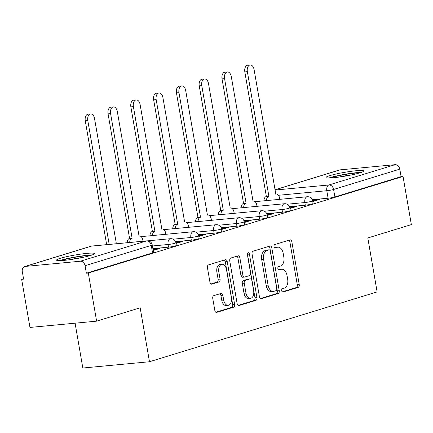 <?xml version="1.0" encoding="UTF-8"?>
<svg xmlns="http://www.w3.org/2000/svg" width="433" height="433" viewBox="0 0 433 433"><rect width="100%" height="100%" fill="white"/><g stroke="black" fill="none" stroke-linecap="round" stroke-linejoin="round"><path stroke-width="0.65" d="M281.677 290.695A1.694 1.039 84.6 0 0 282.841 292.075A1.694 1.039 84.6 0 0 282.971 292.048L298.207 287.377A2.419 1.483 84.6 0 0 299.23 284.562L291.847 241.82A2.419 1.483 84.6 0 0 290.191 239.85A2.419 1.483 84.6 0 0 290.007 239.887L274.766 244.564A1.694 1.039 84.6 0 0 274.051 246.534A1.694 1.039 84.6 0 0 275.215 247.909A1.694 1.039 84.6 0 0 275.339 247.887L277.315 247.281A7.751 4.736 84.6 0 1 277.899 247.162A7.751 4.736 84.6 0 1 283.214 253.473L283.832 257.034A7.751 4.736 84.6 0 1 280.552 266.041L278.581 266.641A1.694 1.039 84.6 0 0 277.867 268.612A1.694 1.039 84.6 0 0 279.025 269.992A1.694 1.039 84.6 0 0 279.155 269.97L281.125 269.364A7.751 4.736 84.6 0 1 281.715 269.245A7.751 4.736 84.6 0 1 287.03 275.55L287.647 279.117A7.751 4.736 84.6 0 1 284.367 288.118L282.397 288.724A1.694 1.039 84.6 0 0 281.677 290.695M360.088 172.794A19.241 1.911 -9.8 0 0 363.888 170.943A19.241 1.911 -9.8 0 0 350.784 171.376A19.241 1.911 -9.8 0 0 329.773 175.646A19.241 1.911 -9.8 0 0 325.968 177.498A19.241 1.911 -9.8 0 0 339.077 177.065A19.241 1.911 -9.8 0 0 360.088 172.794M90.654 255.448A19.241 1.911 -9.8 0 0 94.459 253.597A19.241 1.911 -9.8 0 0 81.35 254.03A19.241 1.911 -9.8 0 0 60.339 258.301A19.241 1.911 -9.8 0 0 56.534 260.152A19.241 1.911 -9.8 0 0 69.643 259.719A19.241 1.911 -9.8 0 0 90.654 255.448M213.783 295.647A2.419 1.483 84.6 0 0 212.76 298.461L214.828 310.456A2.419 1.483 84.6 0 0 216.489 312.426A2.419 1.483 84.6 0 0 216.673 312.388L233.598 307.197A2.419 1.483 84.6 0 0 234.621 304.383L227.238 261.64A2.419 1.483 84.6 0 0 225.577 259.67A2.419 1.483 84.6 0 0 225.393 259.708L208.473 264.899A2.419 1.483 84.6 0 0 207.445 267.713L209.951 282.197A2.419 1.483 84.6 0 0 211.613 284.167A2.419 1.483 84.6 0 0 211.791 284.129L219.038 281.91A2.419 1.483 84.6 0 0 220.061 279.096L218.822 271.913A6.479 3.962 84.6 0 1 222.048 264.287A6.479 3.962 84.6 0 1 226.491 269.559L231.352 297.698A6.479 3.962 84.6 0 1 228.126 305.325A6.479 3.962 84.6 0 1 223.677 300.047L222.871 295.36A2.419 1.483 84.6 0 0 221.209 293.39A2.419 1.483 84.6 0 0 221.025 293.428L213.783 295.647M403.036 176.469L411.35 224.608L367.806 237.966L377.127 291.907L149.482 361.744L140.162 307.798L96.624 321.156L88.305 273.017L403.036 176.469L401.093 176.653L399.794 169.151L333.605 189.459A4.936 0.487 170.2 0 1 326.796 190.72L278.451 195.278M259.432 296.767A2.419 1.483 84.6 0 0 261.094 298.743A2.419 1.483 84.6 0 0 261.278 298.705L278.202 293.514A2.419 1.483 84.6 0 0 279.225 290.7L271.843 247.957A2.419 1.483 84.6 0 0 270.181 245.987A2.419 1.483 84.6 0 0 269.997 246.025L253.072 251.216A2.419 1.483 84.6 0 0 252.049 254.03L259.432 296.767M255.898 300.356L238.978 305.546A2.419 1.483 84.6 0 1 238.794 305.584A2.419 1.483 84.6 0 1 237.132 303.609L229.75 260.872A2.419 1.483 84.6 0 1 230.773 258.057L238.015 255.838A2.419 1.483 84.6 0 1 238.199 255.8A2.419 1.483 84.6 0 1 239.86 257.77L242.853 275.101A2.419 1.483 84.6 0 0 244.515 277.077A2.419 1.483 84.6 0 0 244.699 277.039L249.505 275.561A2.419 1.483 84.6 0 0 250.528 272.752L247.411 254.701A1.694 1.039 84.6 0 1 248.255 252.71A1.694 1.039 84.6 0 1 249.419 254.09L256.926 297.541A2.419 1.483 84.6 0 1 255.898 300.356L253.954 300.54L238.118 305.395M96.624 321.156L29.964 327.435L21.65 279.301L23.528 278.722M75.082 323.186L82.822 368.023L149.482 361.744M88.305 273.017L86.362 273.201L85.068 265.705A4.936 3.875 -107.1 0 0 80.343 261.229L25.347 266.414A4.936 3.875 -107.1 0 0 24.735 266.533A4.936 3.875 -107.1 0 0 22.3 271.615L23.593 279.117L21.65 279.301M401.093 176.653L334.904 196.955A4.936 0.487 170.2 0 1 328.095 198.222L312.296 199.71M274.841 189.811L339.467 169.985A4.936 3.875 72.9 0 1 340.078 169.866L395.075 164.681A4.936 3.875 72.9 0 1 399.794 169.151M289.953 208.517L296.794 206.417L293.877 206.693L293.98 207.283M267.161 215.51L273.997 213.409L271.085 213.686L271.188 214.275M244.364 222.502L251.205 220.402L248.293 220.678L248.39 221.263M221.572 229.495L228.413 227.395L225.496 227.671L225.598 228.256M198.779 236.483L205.615 234.388L202.704 234.664L202.806 235.249M175.982 243.476L182.823 241.381L179.911 241.652L180.009 242.242M153.19 250.469L160.031 248.374L157.114 248.645L157.217 249.235M168.54 247.167L168.08 244.504A4.936 0.487 170.2 0 0 173.211 243.676A4.936 0.487 170.2 0 0 175.863 242.772L176.323 245.43A4.936 0.487 -9.8 0 1 173.671 246.334A4.936 0.487 -9.8 0 1 168.54 247.167L152.876 248.645M191.332 240.174L190.872 237.511A4.936 0.487 170.2 0 0 196.003 236.683A4.936 0.487 170.2 0 0 198.655 235.779L199.115 238.437A4.936 0.487 -9.8 0 1 196.463 239.341A4.936 0.487 -9.8 0 1 191.332 240.174L175.533 241.663M214.124 233.181L213.664 230.518A4.936 0.487 170.2 0 0 218.795 229.69A4.936 0.487 170.2 0 0 221.447 228.786L221.907 231.444A4.936 0.487 -9.8 0 1 219.255 232.348A4.936 0.487 -9.8 0 1 214.124 233.181L198.325 234.67M236.916 226.188L236.461 223.531A4.936 0.487 170.2 0 0 241.592 222.697A4.936 0.487 170.2 0 0 244.244 221.793L244.705 224.451A4.936 0.487 -9.8 0 1 242.052 225.36A4.936 0.487 -9.8 0 1 236.916 226.188L221.122 227.677M259.713 219.195L259.253 216.538A4.936 0.487 170.2 0 0 264.384 215.704A4.936 0.487 170.2 0 0 267.037 214.8L267.497 217.463A4.936 0.487 -9.8 0 1 264.844 218.367A4.936 0.487 -9.8 0 1 259.713 219.195L243.914 220.684M282.505 212.202L282.045 209.545A4.936 0.487 170.2 0 0 287.176 208.711A4.936 0.487 170.2 0 0 289.829 207.808L290.289 210.47A4.936 0.487 -9.8 0 1 287.636 211.374A4.936 0.487 -9.8 0 1 282.505 212.202L266.706 213.691M305.297 205.215L304.837 202.552A4.936 0.487 170.2 0 0 309.974 201.718A4.936 0.487 170.2 0 0 312.626 200.815L313.086 203.478A4.936 0.487 -9.8 0 1 310.429 204.381A4.936 0.487 -9.8 0 1 305.297 205.215L289.504 206.703M312.745 201.524L319.586 199.424L316.669 199.7L316.772 200.29M316.669 199.7L312.648 200.934M86.362 273.201L152.551 252.899A4.936 0.487 -9.8 0 0 153.526 252.423L152.232 244.926A4.936 0.487 170.2 0 1 151.258 245.397L85.068 265.705M293.877 206.693L289.85 207.927M271.085 213.686L267.058 214.92M248.293 220.678L244.266 221.912M225.496 227.671L221.469 228.905M202.704 234.664L198.677 235.898M179.911 241.652L175.885 242.891M157.114 248.645L153.087 249.884M281.715 269.245L279.772 269.429A7.751 4.736 84.6 0 0 279.182 269.548L281.125 269.364M278.441 269.775L279.182 269.548M277.899 247.162L275.956 247.346A7.751 4.736 84.6 0 0 275.372 247.465L277.315 247.281M274.625 247.692L275.372 247.465M282.256 291.858L296.264 287.561A2.419 1.483 84.6 0 0 297.287 284.746L289.904 242.004A2.419 1.483 84.6 0 0 288.919 240.218M260.422 298.554L276.259 293.693A2.419 1.483 84.6 0 0 277.282 290.884L269.9 248.141A2.419 1.483 84.6 0 0 268.915 246.355M276.048 290.673A1.694 1.039 84.6 0 0 276.768 288.703L270.284 251.189A1.694 1.039 84.6 0 0 269.126 249.809A1.694 1.039 84.6 0 0 268.996 249.83L266.917 250.469A7.751 4.736 84.6 0 0 263.637 259.475L268.07 285.12A7.751 4.736 84.6 0 0 273.385 291.425A7.751 4.736 84.6 0 0 273.97 291.312L276.048 290.673M267.313 249.993A1.694 1.039 84.6 0 0 267.177 249.993A1.694 1.039 84.6 0 0 267.053 250.014L268.996 249.83M273.385 291.425L271.442 291.609A7.751 4.736 84.6 0 1 266.127 285.304L261.694 259.659A7.751 4.736 84.6 0 1 264.974 250.653L267.053 250.014M242.756 277.223A2.419 1.483 84.6 0 1 242.572 277.255A2.419 1.483 84.6 0 1 240.91 275.285L237.917 257.954A2.419 1.483 84.6 0 0 236.932 256.168M253.954 300.54A2.419 1.483 84.6 0 0 254.977 297.725L247.476 254.268A1.694 1.039 84.6 0 0 247.389 253.917M245.96 293.087A6.479 3.962 84.6 0 0 250.404 298.364A6.479 3.962 84.6 0 0 253.635 290.738L251.919 280.822A2.419 1.483 84.6 0 0 250.258 278.852A2.419 1.483 84.6 0 0 250.079 278.89L245.273 280.362A2.419 1.483 84.6 0 0 244.25 283.177L245.96 293.087L244.017 293.271A6.479 3.962 84.6 0 0 248.461 298.543L250.404 298.364M248.504 279.036A2.419 1.483 84.6 0 0 248.315 279.036A2.419 1.483 84.6 0 0 248.136 279.069L250.079 278.89M244.017 293.271L242.307 283.361A2.419 1.483 84.6 0 1 243.33 280.546L248.136 279.069M228.126 305.325L226.183 305.503A6.479 3.962 84.6 0 1 221.734 300.231L220.927 295.544A2.419 1.483 84.6 0 0 219.937 293.758M222.048 264.287L220.105 264.471A6.479 3.962 84.6 0 0 216.873 272.097L218.822 271.913M210.936 283.983L217.095 282.094A2.419 1.483 84.6 0 0 218.118 279.28L216.873 272.097M215.818 312.236L231.655 307.381A2.419 1.483 84.6 0 0 232.678 304.567L225.295 261.824A2.419 1.483 84.6 0 0 224.31 260.038M263.93 200.831A4.936 3.015 -95.4 0 1 266.133 196.539L268.655 196.301A4.936 3.015 84.6 0 0 266.452 200.593M279.799 199.332L279.577 198.049A4.936 3.015 84.6 0 0 276.189 194.033A4.936 3.015 84.6 0 0 275.816 194.108L254.079 69.594A5.672 3.469 84.6 0 0 250.187 64.977A5.672 3.469 84.6 0 0 247.357 71.656L268.877 196.236M266.349 196.474L244.829 71.894A5.672 3.469 -95.4 0 1 247.66 65.215L250.187 64.977M241.132 207.824A4.936 3.015 -95.4 0 1 243.335 203.532L245.863 203.294A4.936 3.015 84.6 0 0 243.66 207.586M257.002 206.325L256.78 205.042A4.936 3.015 84.6 0 0 253.397 201.026A4.936 3.015 84.6 0 0 253.024 201.101L231.287 76.587A5.672 3.469 84.6 0 0 227.39 71.97A5.672 3.469 84.6 0 0 224.565 78.649L246.085 203.229M243.557 203.467L222.037 78.887A5.672 3.469 -95.4 0 1 224.868 72.208L227.39 71.97M218.34 214.811A4.936 3.015 -95.4 0 1 220.543 210.525L223.071 210.286A4.936 3.015 84.6 0 0 220.868 214.579M234.21 213.317L233.988 212.035A4.936 3.015 84.6 0 0 230.605 208.019A4.936 3.015 84.6 0 0 230.232 208.089L208.489 83.58A5.672 3.469 84.6 0 0 204.598 78.963A5.672 3.469 84.6 0 0 201.773 85.642L223.287 210.221M220.765 210.46L199.245 85.88A5.672 3.469 -95.4 0 1 202.07 79.201L204.598 78.963M361.284 172.404A19.117 1.894 -9.8 0 0 328.912 177.995M330.509 177.941A16.654 1.651 170.2 0 1 344.982 174.526A16.654 1.651 170.2 0 1 359.758 172.891M351.531 174.905A15.42 1.526 -9.8 0 0 338.936 177.081M91.85 255.059A19.117 1.894 -9.8 0 0 59.478 260.65M61.08 260.596A16.654 1.651 170.2 0 1 75.548 257.18A16.654 1.651 170.2 0 1 90.324 255.546M82.102 257.559A15.42 1.526 -9.8 0 0 69.502 259.735M195.548 221.804A4.936 3.015 -95.4 0 1 197.751 217.518L200.279 217.279A4.936 3.015 84.6 0 0 198.07 221.566M211.418 220.31L211.196 219.028A4.936 3.015 84.6 0 0 207.808 215.012A4.936 3.015 84.6 0 0 207.434 215.082L185.697 90.573A5.672 3.469 84.6 0 0 181.806 85.956A5.672 3.469 84.6 0 0 178.975 92.635L200.495 217.214M197.968 217.453L176.453 92.873A5.672 3.469 -95.4 0 1 179.278 86.194L181.806 85.956M172.751 228.797A4.936 3.015 -95.4 0 1 174.954 224.511L177.481 224.272A4.936 3.015 84.6 0 0 175.278 228.559M188.62 227.303L188.398 226.015A4.936 3.015 84.6 0 0 185.015 222.005A4.936 3.015 84.6 0 0 184.642 222.075L162.905 97.566A5.672 3.469 84.6 0 0 159.014 92.943A5.672 3.469 84.6 0 0 156.183 99.628L177.703 224.207M175.176 224.446L153.655 99.866A5.672 3.469 -95.4 0 1 156.486 93.182L159.014 92.943M149.959 235.79A4.936 3.015 -95.4 0 1 152.162 231.503L154.689 231.265A4.936 3.015 84.6 0 0 152.486 235.552M165.828 234.296L165.606 233.008A4.936 3.015 84.6 0 0 162.223 228.992A4.936 3.015 84.6 0 0 161.85 229.068L140.108 104.559A5.672 3.469 84.6 0 0 136.216 99.936A5.672 3.469 84.6 0 0 133.391 106.621L154.906 231.195M152.384 231.433L130.863 106.859A5.672 3.469 -95.4 0 1 133.694 100.175L136.216 99.936M127.167 242.713A4.936 3.015 -95.4 0 1 129.37 238.496L131.897 238.258A4.936 3.015 84.6 0 0 129.694 242.475M143.02 241.219L142.814 240.001A4.936 3.015 84.6 0 0 139.426 235.985A4.936 3.015 84.6 0 0 139.053 236.061L117.316 111.546A5.672 3.469 84.6 0 0 113.424 106.929A5.672 3.469 84.6 0 0 110.594 113.608L132.114 238.188M129.586 238.426L108.071 113.847A5.672 3.469 -95.4 0 1 110.897 107.168L113.424 106.929M118.263 243.552A4.936 3.015 84.6 0 0 116.634 242.978A4.936 3.015 84.6 0 0 116.261 243.054L94.524 118.539A5.672 3.469 84.6 0 0 90.632 113.922A5.672 3.469 84.6 0 0 87.802 120.601L109.186 244.407M106.659 244.645L85.274 120.839A5.672 3.469 -95.4 0 1 88.105 114.16L90.632 113.922M80.343 261.229L146.533 240.927L91.536 246.106L25.347 266.414M328.095 198.222L326.796 190.72A4.936 3.015 84.6 0 1 328.885 184.988L395.075 164.681M274.89 190.076L328.885 184.988A4.936 3.875 72.9 0 1 333.605 189.459L334.904 196.955M340.078 169.866L274.852 189.871M175.863 242.772A4.936 4.936 0 0 0 170.537 238.697A4.936 3.015 -95.4 0 0 170.164 238.772A4.936 3.015 -95.4 0 0 168.08 244.504L152.416 245.982M198.655 235.779A4.936 4.936 0 0 0 193.329 231.704A4.936 3.015 -95.4 0 0 192.956 231.779A4.936 3.015 -95.4 0 0 190.872 237.511L173.173 239.178M221.447 228.786A4.936 4.936 0 0 0 216.127 224.711A4.936 3.015 -95.4 0 0 215.753 224.787A4.936 3.015 -95.4 0 0 213.664 230.518L195.97 232.191M244.244 221.793A4.936 4.936 0 0 0 238.919 217.718A4.936 3.015 -95.4 0 0 238.545 217.794A4.936 3.015 -95.4 0 0 236.461 223.531L218.762 225.198M267.037 214.8A4.936 4.936 0 0 0 261.711 210.725A4.936 3.015 -95.4 0 0 261.337 210.801A4.936 3.015 -95.4 0 0 259.253 216.538L241.554 218.205M289.829 207.808A4.936 4.936 0 0 0 284.508 203.737A4.936 3.015 -95.4 0 0 284.135 203.808A4.936 3.015 -95.4 0 0 282.045 209.545L264.352 211.212M312.626 200.815A4.936 4.936 0 0 0 307.3 196.744A4.936 3.015 -95.4 0 0 306.927 196.815A4.936 3.015 -95.4 0 0 304.837 202.552L287.144 204.219M152.551 252.899L151.258 245.397A4.936 3.875 72.9 0 0 146.533 240.927A4.936 3.015 -95.4 0 1 146.906 240.851L91.91 246.036A4.936 4.936 0 0 0 90.925 246.231L24.735 266.533M90.925 246.231A4.936 3.875 -107.1 0 1 91.536 246.106A4.936 3.015 -95.4 0 1 91.91 246.036M289.904 242.004L291.847 241.82M297.287 284.746L299.23 284.562M296.264 287.561L298.207 287.377M269.9 248.141L271.843 247.957M277.282 290.884L279.225 290.7M276.259 293.693L278.202 293.514M260.91 298.738L261.278 298.705M264.974 250.653L266.917 250.469M261.694 259.659L263.637 259.475M266.127 285.304L268.07 285.12M238.605 305.579L238.978 305.546M237.917 257.954L239.86 257.77M240.91 275.285L242.853 275.101M247.476 254.268L249.419 254.09M254.977 297.725L256.926 297.541M243.33 280.546L245.273 280.362M242.307 283.361L244.25 283.177M220.927 295.544L222.871 295.36M221.734 300.231L223.677 300.047M218.118 279.28L220.061 279.096M217.095 282.094L219.038 281.91M211.423 284.167L211.791 284.129M225.295 261.824L227.238 261.64M232.678 304.567L234.621 304.383M231.655 307.381L233.598 307.197M216.305 312.42L216.673 312.388M266.133 196.539L268.655 196.301M244.829 71.894L247.357 71.656M243.335 203.532L245.863 203.294M222.037 78.887L224.565 78.649M220.543 210.525L223.071 210.286M199.245 85.88L201.773 85.642M197.751 217.518L200.279 217.279M176.453 92.873L178.975 92.635M174.954 224.511L177.481 224.272M153.655 99.866L156.183 99.628M152.162 231.503L154.689 231.265M130.863 106.859L133.391 106.621M129.37 238.496L131.897 238.258M108.071 113.847L110.594 113.608M85.274 120.839L87.802 120.601M255.102 201.659L307.3 196.744M232.31 208.652L284.508 203.737M209.518 215.645L261.711 210.725M186.72 222.638L238.919 217.718M163.928 229.631L216.127 224.711M141.136 236.624L193.329 231.704M147.75 240.845L170.537 238.697M152.232 244.926A4.936 4.936 0 0 0 146.906 240.851M267.177 249.993L269.126 249.809M242.572 277.255L244.515 277.077M248.315 279.036L250.258 278.852M275.583 194.087L276.189 194.033M252.791 201.08L253.397 201.026M229.993 208.073L230.605 208.019M207.201 215.066L207.808 215.012M184.409 222.059L185.015 222.005M161.617 229.052L162.223 228.992M138.82 236.045L139.426 235.985M116.028 243.037L116.634 242.978"/></g></svg>
